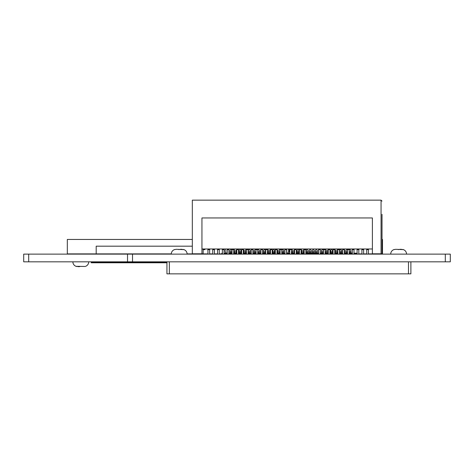 <?xml version="1.0" encoding="UTF-8"?>
<svg xmlns="http://www.w3.org/2000/svg" width="474" height="474" viewBox="0 0 474 474"><rect width="100%" height="100%" fill="white"/><g stroke="black" fill="none" stroke-linecap="round" stroke-linejoin="round"><path stroke-width="0.71" d="M23.7 261.826L23.7 254.123L23.7 261.826L450.3 261.826L450.3 254.123L450.3 261.826M23.7 254.123L450.3 254.123M398.533 249.579L398.172 249.591M393.876 249.632L395.677 249.312L403.368 249.632M394.338 249.49L393.941 249.608M403.113 249.549L402.645 249.425M389 273.853L408.25 273.853M179.107 249.579L178.745 249.591M174.45 249.632L176.251 249.312L183.942 249.632M174.912 249.49L174.515 249.608M183.693 249.549L183.219 249.425M169.573 273.853L188.824 273.853M361.869 248.986L361.875 249.656L361.869 248.986L363.671 248.986L363.576 254.123M212.696 248.986L212.708 249.656L212.696 248.986L214.503 248.986L214.402 254.123M347.43 248.986L347.442 249.656L347.43 248.986L349.237 248.986L349.137 254.123M323.369 248.986L323.381 249.656L323.369 248.986L325.176 248.986L325.081 254.123M265.63 248.986L265.636 249.656L265.63 248.986L267.431 248.986L267.336 254.123M222.419 254.123L222.318 248.986L224.125 248.986L224.113 249.656L224.113 248.986M232.041 254.123L231.946 248.986L233.747 248.986L233.741 249.656L233.741 248.986M318.658 254.123L318.558 248.986L320.365 248.986L320.353 249.656L320.353 248.986M203.073 248.986L204.875 248.986L204.869 249.656L203.079 249.656L203.073 248.986L203.079 249.656M217.607 254.123L217.507 248.986L219.314 248.986L219.302 249.656L219.302 248.986M251.291 254.123L251.19 248.986L252.998 248.986L252.986 249.656L252.986 248.986M333.092 254.123L332.997 248.986L334.798 248.986L334.792 249.656L334.792 248.986M260.913 254.123L260.819 248.986L262.62 248.986L262.614 249.656L262.614 248.986M294.597 254.123L294.502 248.986L296.303 248.986L296.297 249.656L296.297 248.986M304.219 254.123L304.124 248.986L305.926 248.986L305.92 249.656L305.926 248.986M366.775 254.123L366.68 248.986L368.482 248.986L368.476 249.656L368.476 248.986M328.281 254.123L328.186 248.986L329.987 248.986L329.981 249.656L329.981 248.986M342.714 254.123L342.619 248.986L344.426 248.986L344.414 249.656L344.414 248.986M207.979 254.123L207.885 248.986L209.692 248.986L209.68 249.656L209.68 248.986M280.158 254.123L280.063 248.986L281.87 248.986L281.858 249.656L281.87 248.986M289.786 254.123L289.685 248.986L291.492 248.986L291.486 249.656L291.486 248.986M357.153 254.123L357.052 248.986L358.859 248.986L358.854 249.656L358.854 248.986M270.536 254.123L270.441 248.986L272.242 248.986L272.236 249.656L272.242 248.986M236.852 254.123L236.757 248.986L238.558 248.986L238.552 249.656L238.558 248.986M352.342 254.123L352.241 248.986L354.048 248.986L354.037 249.656L354.037 248.986M227.23 254.123L227.135 248.986L228.936 248.986L228.93 249.656L228.93 248.986M241.663 254.123L241.568 248.986L243.375 248.986L243.363 249.656L243.363 248.986M275.347 254.123L275.252 248.986L277.059 248.986L277.047 249.656L277.047 248.986M299.408 254.123L299.313 248.986L301.114 248.986L301.108 249.656L301.108 248.986M246.474 254.123L246.379 248.986L248.186 248.986L248.175 249.656L248.186 248.986M256.102 254.123L256.001 248.986L257.809 248.986L257.797 249.656L257.797 248.986M284.969 253.963L284.874 248.986L286.681 248.986L286.669 249.656L286.669 248.986M337.903 254.123L337.808 248.986L339.615 248.986L339.603 249.656L339.615 248.986M372.392 248.986L201.948 248.986M315.228 200.147L309.214 200.147L315.228 200.147M377.689 200.147L371.817 200.147L377.689 200.147M374.075 200.147L192.326 200.147L374.075 200.147M339.514 254.123L339.603 249.656L337.814 249.656L337.808 248.986M286.586 254.123L286.669 249.656L284.886 249.656L284.874 248.986M257.714 254.123L257.797 249.656L256.013 249.656L256.001 248.986M248.086 254.123L248.175 249.656L246.391 249.656L246.379 248.986M301.02 254.123L301.108 249.656L299.319 249.656L299.313 248.986M276.958 254.123L277.047 249.656L275.264 249.656L275.252 248.986M243.275 254.123L243.363 249.656L241.58 249.656L241.568 248.986M228.841 254.123L228.93 249.656L227.141 249.656L227.135 248.986M353.954 254.123L354.037 249.656L352.253 249.656L352.241 248.986M238.463 254.123L238.552 249.656L236.763 249.656L236.757 248.986M272.147 254.123L272.236 249.656L270.447 249.656L270.441 248.986M358.765 254.123L358.854 249.656L357.064 249.656L357.052 248.986M291.397 254.123L291.486 249.656L289.697 249.656L289.685 248.986M281.769 254.123L281.858 249.656L280.075 249.656L280.063 248.986M209.591 254.123L209.68 249.656L207.89 249.656L207.885 248.986M344.325 254.123L344.414 249.656L342.631 249.656L342.619 248.986M329.892 254.123L329.981 249.656L328.192 249.656L328.186 248.986M368.387 254.123L368.476 249.656L366.686 249.656L366.68 248.986M305.831 254.123L305.92 249.656L304.13 249.656L304.124 248.986M296.209 254.123L296.297 249.656L294.508 249.656L294.502 248.986M262.525 254.123L262.614 249.656L260.824 249.656L260.819 248.986M334.703 254.123L334.792 249.656L333.003 249.656L332.997 248.986M252.903 254.123L252.986 249.656L251.202 249.656L251.19 248.986M219.219 254.123L219.302 249.656L217.519 249.656L217.507 248.986M320.27 254.123L320.353 249.656L318.569 249.656L318.558 248.986M233.652 254.123L233.741 249.656L231.952 249.656L231.946 248.986M224.03 254.123L224.113 249.656L222.33 249.656L222.318 248.986M267.425 248.986L267.425 249.656L265.636 249.656L265.724 254.123M325.17 248.986L325.17 249.656L323.381 249.656L323.469 254.123M349.237 248.986L349.225 249.656L347.442 249.656L347.525 254.123M214.503 248.986L214.491 249.656L212.708 249.656L212.79 254.123M363.665 248.986L363.665 249.656L361.875 249.656L361.964 254.123M381.055 253.803L372.392 253.803L372.392 217.951L201.948 217.951L201.948 253.803L192.326 253.803L192.326 200.147L381.055 200.147L382.02 201.112L381.055 200.147L381.055 253.803L382.02 253.803L382.02 214.325M204.869 249.656L204.875 248.986M201.948 253.803L203.156 253.803L203.156 249.656M205.971 261.826L213.282 261.826M225.221 261.826L232.527 261.826M244.466 261.826L251.777 261.826M263.716 261.826L271.021 261.826M282.966 261.826L290.272 261.826M302.211 261.826L309.522 261.826M331.083 261.826L338.389 261.826M350.333 261.826L357.639 261.826M166.937 261.826L410.893 261.826L410.893 273.853L166.937 273.853L166.937 261.826L166.937 273.853M359.956 261.826L367.261 261.826M340.705 261.826L348.017 261.826M321.461 261.826L328.766 261.826M292.588 261.826L299.894 261.826M273.338 261.826L280.649 261.826M254.094 261.826L261.399 261.826M234.843 261.826L242.155 261.826M215.599 261.826L222.904 261.826M222.401 253.163L221.879 253.163L221.879 253.643L222.407 253.643M224.036 253.643L227.218 253.643M228.847 253.643L232.029 253.643M233.664 253.643L236.846 253.643M238.475 253.643L241.657 253.643M243.286 253.643L246.468 253.643M248.098 253.643L251.279 253.643M252.909 253.643L256.09 253.643M257.72 253.643L260.901 253.643M262.531 253.643L265.713 253.643M267.348 253.643L270.53 253.643M272.159 253.643L275.341 253.643M276.97 253.643L280.152 253.643M281.781 253.643L284.963 253.643M286.592 253.643L289.774 253.643M291.403 253.643L294.585 253.643M296.214 253.643L299.396 253.643M301.031 253.643L304.213 253.643M305.843 253.643L318.647 253.643M320.276 253.643L323.458 253.643M325.087 253.643L328.269 253.643M329.904 253.643L333.08 253.643M334.715 253.643L337.897 253.643M339.526 253.643L342.708 253.643M344.337 253.643L347.519 253.643M349.148 253.643L352.33 253.643M353.959 253.643L356.614 253.643L356.614 253.163L353.971 253.163M224.048 253.163L227.212 253.163M228.859 253.163L232.023 253.163M233.67 253.163L236.834 253.163M238.481 253.163L241.645 253.163M243.292 253.163L246.456 253.163M248.109 253.163L251.267 253.163M252.92 253.163L256.084 253.163M257.732 253.163L260.896 253.163M262.543 253.163L265.707 253.163M267.354 253.163L270.518 253.163M272.165 253.163L275.329 253.163M276.976 253.163L280.14 253.163M281.793 253.163L284.951 253.163M286.604 253.163L289.768 253.163M291.415 253.163L294.579 253.163M296.226 253.163L299.39 253.163M301.037 253.163L304.201 253.163M305.849 253.163L318.635 253.163M320.288 253.163L323.452 253.163M325.099 253.163L328.263 253.163M329.91 253.163L333.074 253.163M334.721 253.163L337.885 253.163M339.532 253.163L342.696 253.163M344.349 253.163L347.507 253.163M349.16 253.163L352.318 253.163M382.02 239.447L382.5 239.447L382.5 253.886L368.393 253.886M192.326 239.447L67.32 239.447L67.32 253.886L171.262 253.886M96.192 246.184L96.192 253.886L96.192 246.184L192.326 246.184M353.954 253.886L357.147 253.886M358.771 253.886L361.958 253.886M363.582 253.886L366.769 253.886M80.793 239.447L71.165 239.447L80.793 239.447M187.129 253.886L207.973 253.886M209.597 253.886L212.79 253.886M214.408 253.886L217.602 253.886M219.219 253.886L222.413 253.886M224.03 253.886L226.916 253.886M286.894 253.886L289.78 253.886M350.89 253.886L352.336 253.886M376.729 261.826L375.651 261.826M373.441 261.826L373.832 261.826M75.988 261.826L87.423 261.826M85.059 266.465L76.053 266.311M74.169 261.826L85.61 261.826M76.278 266.394L76.835 266.536M79.656 266.317L79.656 266.637L77.849 266.637M166.937 262.306L91.239 262.306L91.239 262.786L166.937 262.786M243.304 252.678L244.116 252.678L243.304 252.678L244.116 252.678L244.116 250.746A0.96 0.96 116.6 0 0 244.116 250.752L244.116 250.746A0.96 0.96 116.6 0 0 244.116 250.752L244.116 250.746A0.96 0.96 116.6 0 0 244.116 250.752L244.116 250.758A0.96 0.96 116.6 0 0 243.583 249.893A0.96 0.96 -63.4 0 1 243.322 251.7A0.96 0.96 -63.4 0 0 243.583 249.893A0.96 0.96 -63.4 0 1 243.322 251.7M236.082 250.758L236.082 250.758A0.96 0.96 116.6 0 1 236.769 249.834A0.96 0.96 116.6 0 0 236.082 250.758A0.96 0.96 116.6 0 1 236.769 249.834A0.96 0.96 116.6 0 0 236.082 250.758A0.96 0.96 116.6 0 1 236.769 249.834A0.96 0.96 116.6 0 0 236.082 250.758L236.082 253.163M286.865 250.515A0.96 0.96 116.6 0 0 286.663 250.13A0.96 0.96 116.6 0 1 286.865 250.515A0.96 0.96 116.6 0 0 286.663 250.13A0.96 0.96 -63.4 0 1 286.64 251.41A0.96 0.96 -63.4 0 0 286.663 250.13A0.96 0.96 -63.4 0 1 286.64 251.41M277.693 250.509A0.96 0.96 116.6 0 0 277.041 249.834A0.96 0.96 116.6 0 1 277.693 250.509A0.96 0.96 116.6 0 0 277.041 249.834A0.96 0.96 -63.4 0 1 277.728 250.758L277.728 250.746A0.96 0.96 -63.4 0 0 277.195 249.893A0.96 0.96 -63.4 0 1 277.728 250.758A0.96 0.96 116.6 0 1 277.006 251.688A0.96 0.96 116.6 0 0 277.728 250.758A0.96 0.96 116.6 0 1 277.006 251.688A0.96 0.96 -63.4 0 0 277.195 249.893A0.96 0.96 -63.4 0 1 277.006 251.688A0.96 0.96 -63.4 0 0 277.041 249.834A0.96 0.96 -63.4 0 1 277.195 249.893M283.808 250.509A0.96 0.96 116.6 0 0 281.912 250.758A0.96 0.96 116.6 0 1 283.808 250.509A0.96 0.96 116.6 0 0 281.912 250.758A0.96 0.96 -63.4 0 1 283.304 249.893A0.96 0.96 -63.4 0 1 283.736 251.184A0.96 0.96 -63.4 0 1 282.445 251.617A0.96 0.96 -63.4 0 0 283.736 251.184A0.96 0.96 -63.4 0 0 283.304 249.893A0.96 0.96 -63.4 0 1 283.736 251.184A0.96 0.96 -63.4 0 1 282.445 251.617M250.195 250.515A0.96 0.96 116.6 0 0 248.299 250.758A0.96 0.96 116.6 0 1 250.195 250.515A0.96 0.96 116.6 0 0 248.299 250.758L248.299 250.758A0.96 0.96 116.6 0 1 249.265 249.792A0.96 0.96 116.6 0 0 248.299 250.758A0.96 0.96 116.6 0 1 249.697 249.893A0.96 0.96 116.6 0 0 249.265 249.792A0.96 0.96 116.6 0 1 249.697 249.893A0.96 0.96 -63.4 0 1 250.124 251.184A0.96 0.96 -63.4 0 1 248.832 251.617A0.96 0.96 -63.4 0 0 250.124 251.184A0.96 0.96 -63.4 0 0 249.697 249.893A0.96 0.96 -63.4 0 1 250.124 251.184A0.96 0.96 -63.4 0 1 248.832 251.617M248.299 250.758L248.299 253.163L248.299 250.758L248.299 252.678L250.225 252.678L249.265 252.678L250.225 252.678L250.225 250.746A0.96 0.96 116.6 0 0 250.225 250.752L250.225 250.746A0.96 0.96 116.6 0 0 250.225 250.752L250.225 250.746A0.96 0.96 116.6 0 0 250.225 250.752L250.225 250.758A0.96 0.96 116.6 0 0 249.697 249.893A0.96 0.96 116.6 0 1 250.225 250.758L250.225 250.758A0.96 0.96 116.6 0 0 249.697 249.893M227.153 250.124A0.96 0.96 116.6 0 0 226.916 250.758L226.916 250.758A0.96 0.96 -63.4 0 1 227.153 250.124A0.96 0.96 116.6 0 0 226.916 250.758L226.916 250.758A0.96 0.96 -63.4 0 1 227.153 250.124A0.96 0.96 116.6 0 0 226.916 250.758L226.916 250.758A0.96 0.96 -63.4 0 1 227.153 250.124A0.96 0.96 -63.4 0 0 226.916 250.758A0.96 0.96 -63.4 0 1 227.153 250.124A0.96 0.96 -63.4 0 0 226.916 250.758L227.2 252.678M229.967 250.758L229.967 253.163L229.967 250.758A0.96 0.96 116.6 0 1 231.359 249.893A0.96 0.96 116.6 0 1 231.893 250.758L231.893 250.746A0.96 0.96 116.6 0 0 230.933 249.792A0.96 0.96 116.6 0 0 229.967 250.758L229.967 252.678L231.893 252.678L230.933 252.678L231.893 252.678L231.893 250.758A0.96 0.96 116.6 0 0 231.893 250.752L231.893 250.758A0.96 0.96 116.6 0 0 231.893 250.752L231.893 250.758A0.96 0.96 116.6 0 0 231.893 250.752L231.893 250.758A0.96 0.96 116.6 0 0 230.933 249.792A0.96 0.96 116.6 0 0 229.967 250.758L229.967 250.758A0.96 0.96 116.6 0 1 231.863 250.515A0.96 0.96 116.6 0 0 229.967 250.758A0.96 0.96 116.6 0 1 231.863 250.515M234.02 251.718A0.96 0.96 116.6 0 0 234.95 250.758L234.95 250.746A0.96 0.96 116.6 0 1 234.02 251.718A0.96 0.96 116.6 0 0 234.95 250.758A0.96 0.96 -63.4 0 0 234.417 249.893A0.96 0.96 -63.4 0 1 234.95 250.758A0.96 0.96 -63.4 0 0 234.417 249.893A0.96 0.96 -63.4 0 1 234.879 251.113A0.96 0.96 -63.4 0 1 233.7 251.676A0.96 0.96 -63.4 0 0 234.879 251.113A0.96 0.96 -63.4 0 0 234.417 249.893A0.96 0.96 -63.4 0 1 234.879 251.113A0.96 0.96 -63.4 0 1 233.7 251.676M234.914 250.509A0.96 0.96 116.6 0 0 233.735 249.828A0.96 0.96 116.6 0 1 234.914 250.509A0.96 0.96 116.6 0 0 233.735 249.828A0.96 0.96 -63.4 0 1 234.417 249.893A0.96 0.96 -63.4 0 0 233.984 249.792A0.96 0.96 -63.4 0 1 234.417 249.893M241.029 250.509A0.96 0.96 116.6 0 0 239.133 250.758A0.96 0.96 116.6 0 1 241.029 250.509A0.96 0.96 116.6 0 0 239.133 250.758A0.96 0.96 -63.4 0 1 240.525 249.893A0.96 0.96 -63.4 0 1 241.059 250.758L241.059 250.746A0.96 0.96 -63.4 0 0 240.525 249.893A0.96 0.96 -63.4 0 1 240.958 251.184A0.96 0.96 -63.4 0 1 239.666 251.617A0.96 0.96 -63.4 0 0 240.958 251.184A0.96 0.96 -63.4 0 0 240.525 249.893A0.96 0.96 -63.4 0 1 240.958 251.184A0.96 0.96 -63.4 0 1 239.666 251.617M244.086 250.515A0.96 0.96 116.6 0 0 243.363 249.816A0.96 0.96 116.6 0 1 244.086 250.515A0.96 0.96 116.6 0 0 243.363 249.816A0.96 0.96 116.6 0 1 243.583 249.893A0.96 0.96 116.6 0 0 243.363 249.816A0.96 0.96 116.6 0 1 244.116 250.758A0.96 0.96 116.6 0 0 243.583 249.893M246.391 249.81A0.96 0.96 116.6 0 0 245.248 250.758L245.248 250.758A0.96 0.96 -63.4 0 1 246.391 249.81A0.96 0.96 116.6 0 0 245.248 250.758L245.248 250.758A0.96 0.96 -63.4 0 1 246.391 249.81A0.96 0.96 116.6 0 0 245.248 250.758L245.248 250.758A0.96 0.96 -63.4 0 1 246.391 249.81M253.252 250.509A0.96 0.96 116.6 0 0 252.98 250.053A0.96 0.96 116.6 0 1 253.252 250.509A0.96 0.96 116.6 0 0 252.98 250.053A0.96 0.96 -63.4 0 1 253.282 250.758L253.282 250.746A0.96 0.96 -63.4 0 0 252.98 250.053A0.96 0.96 -63.4 0 1 252.95 251.481A0.96 0.96 -63.4 0 0 252.98 250.053A0.96 0.96 -63.4 0 1 252.95 251.481M256.019 250.041A0.96 0.96 116.6 0 0 254.414 250.758L254.414 250.758A0.96 0.96 116.6 0 1 256.019 250.041A0.96 0.96 116.6 0 0 254.414 250.758A0.96 0.96 116.6 0 1 255.373 249.792A0.96 0.96 116.6 0 0 254.414 250.758A0.96 0.96 116.6 0 1 255.806 249.893A0.96 0.96 116.6 0 0 255.373 249.792A0.96 0.96 116.6 0 1 255.806 249.893A0.96 0.96 -63.4 0 1 256.019 250.041A0.96 0.96 116.6 0 0 255.806 249.893A0.96 0.96 -63.4 0 1 256.019 250.041A0.96 0.96 116.6 0 0 255.806 249.893A0.96 0.96 -63.4 0 1 256.019 250.041A0.96 0.96 116.6 0 0 255.806 249.893M257.738 252.678L259.391 252.678L259.391 250.746A0.96 0.96 -63.4 0 0 258.863 249.893A0.96 0.96 -63.4 0 1 259.391 250.758A0.96 0.96 -63.4 0 0 258.863 249.893A0.96 0.96 -63.4 0 1 259.29 251.184A0.96 0.96 -63.4 0 1 257.998 251.617A0.96 0.96 -63.4 0 0 259.29 251.184A0.96 0.96 -63.4 0 0 258.863 249.893A0.96 0.96 -63.4 0 1 259.29 251.184A0.96 0.96 -63.4 0 1 257.998 251.617M259.361 250.509A0.96 0.96 116.6 0 0 257.791 250.035A0.96 0.96 116.6 0 1 259.361 250.509A0.96 0.96 116.6 0 0 257.791 250.035A0.96 0.96 -63.4 0 1 258.863 249.893A0.96 0.96 -63.4 0 0 258.431 249.792A0.96 0.96 -63.4 0 1 258.863 249.893M260.83 250.047A0.96 0.96 116.6 0 0 260.522 250.758L260.522 250.758A0.96 0.96 116.6 0 1 260.83 250.047A0.96 0.96 116.6 0 0 260.522 250.758A0.96 0.96 116.6 0 1 260.83 250.047A0.96 0.96 116.6 0 0 260.522 250.758A0.96 0.96 116.6 0 1 260.83 250.047M265.476 250.509A0.96 0.96 116.6 0 0 263.58 250.758A0.96 0.96 116.6 0 1 265.476 250.509A0.96 0.96 116.6 0 0 263.58 250.758A0.96 0.96 -63.4 0 1 264.972 249.893A0.96 0.96 -63.4 0 1 265.505 250.758L265.505 250.758A0.96 0.96 -63.4 0 0 264.972 249.893A0.96 0.96 -63.4 0 1 265.404 251.184A0.96 0.96 -63.4 0 1 264.113 251.617A0.96 0.96 -63.4 0 0 265.404 251.184A0.96 0.96 -63.4 0 0 264.972 249.893A0.96 0.96 -63.4 0 1 265.404 251.184A0.96 0.96 -63.4 0 1 264.113 251.617M267.366 252.678L268.562 252.678L267.597 252.678L268.562 252.678L268.562 250.758A0.96 0.96 116.6 0 0 268.562 250.752L268.562 250.758A0.96 0.96 116.6 0 0 268.562 250.752L268.562 250.758A0.96 0.96 116.6 0 0 268.562 250.752L268.562 250.758A0.96 0.96 116.6 0 0 267.419 249.81A0.96 0.96 116.6 0 1 268.533 250.515A0.96 0.96 116.6 0 0 267.419 249.81A0.96 0.96 116.6 0 1 268.533 250.515M270.453 249.816A0.96 0.96 116.6 0 0 269.688 250.758L269.688 250.758A0.96 0.96 -63.4 0 1 270.453 249.816A0.96 0.96 116.6 0 0 269.688 250.758L269.688 250.758A0.96 0.96 -63.4 0 1 270.453 249.816A0.96 0.96 116.6 0 0 269.688 250.758L269.688 250.758A0.96 0.96 -63.4 0 1 270.453 249.816A0.96 0.96 -63.4 0 0 269.688 250.758A0.96 0.96 -63.4 0 1 270.453 249.816A0.96 0.96 -63.4 0 0 269.688 250.758L269.688 252.678L270.506 252.678M272.746 250.758L272.746 253.163L272.746 250.758A0.96 0.96 116.6 0 1 274.138 249.893A0.96 0.96 116.6 0 1 274.671 250.758L274.671 253.163L274.671 250.746A0.96 0.96 116.6 0 0 273.711 249.792A0.96 0.96 116.6 0 0 272.746 250.758L272.746 252.678L274.671 252.678L273.711 252.678L274.671 252.678L274.671 250.758A0.96 0.96 116.6 0 0 274.671 250.752L274.671 250.758A0.96 0.96 116.6 0 0 274.671 250.752L274.671 250.758A0.96 0.96 116.6 0 0 274.671 250.752L274.671 250.758A0.96 0.96 116.6 0 0 273.711 249.792A0.96 0.96 116.6 0 0 272.746 250.758L272.746 250.758A0.96 0.96 116.6 0 1 274.642 250.515A0.96 0.96 116.6 0 0 272.746 250.758A0.96 0.96 116.6 0 1 274.642 250.515M279.387 251.617A0.96 0.96 116.6 0 0 280.11 251.67A0.96 0.96 -63.4 0 1 279.387 251.617A0.96 0.96 116.6 0 0 280.11 251.67A0.96 0.96 -63.4 0 1 279.387 251.617A0.96 0.96 116.6 0 0 280.11 251.67A0.96 0.96 -63.4 0 1 279.387 251.617M280.075 249.828A0.96 0.96 116.6 0 0 278.86 250.758L278.86 250.758A0.96 0.96 116.6 0 1 280.075 249.828A0.96 0.96 116.6 0 0 278.86 250.758A0.96 0.96 116.6 0 1 279.82 249.792A0.96 0.96 116.6 0 0 278.86 250.758A0.96 0.96 116.6 0 1 280.075 249.828A0.96 0.96 116.6 0 0 279.82 249.792A0.96 0.96 116.6 0 1 280.075 249.828M281.912 253.163L281.912 250.758L281.912 253.163L281.912 252.678L283.837 252.678L283.837 250.758A0.96 0.96 -63.4 0 0 283.304 249.893A0.96 0.96 -63.4 0 1 283.837 250.758A0.96 0.96 -63.4 0 0 282.877 249.792A0.96 0.96 -63.4 0 1 283.304 249.893M286.61 252.678L286.894 250.758A0.96 0.96 116.6 0 0 286.894 250.752L286.894 250.758A0.96 0.96 116.6 0 0 286.894 250.752L286.894 250.758A0.96 0.96 116.6 0 0 286.894 250.752L286.894 250.758A0.96 0.96 116.6 0 0 286.663 250.13A0.96 0.96 116.6 0 1 286.894 250.758L286.894 250.758A0.96 0.96 116.6 0 0 286.663 250.13M226.122 253.163A3.442 3.442 -63.4 0 1 225.63 248.986A3.442 3.442 -63.4 0 0 226.122 253.163A3.442 3.442 -63.4 0 1 225.63 248.986M288.174 248.986A3.442 3.442 -63.4 0 1 287.682 253.163A3.442 3.442 -63.4 0 0 288.174 248.986A3.442 3.442 -63.4 0 1 287.682 253.163M257.791 250.035A0.96 0.96 -63.4 0 1 258.431 249.792A0.96 0.96 -63.4 0 0 257.791 250.035A0.96 0.96 -63.4 0 1 258.431 249.792A0.96 0.96 -63.4 0 0 257.791 250.035A0.96 0.96 -63.4 0 1 258.431 249.792M268.029 249.893A0.96 0.96 116.6 0 1 268.562 250.758L268.562 250.746A0.96 0.96 116.6 0 0 267.419 249.81A0.96 0.96 116.6 0 1 268.029 249.893A0.96 0.96 -63.4 0 1 267.383 251.694A0.96 0.96 -63.4 0 0 268.029 249.893A0.96 0.96 -63.4 0 1 267.383 251.694M246.427 251.694A0.96 0.96 -63.4 0 1 245.781 251.617A0.96 0.96 -63.4 0 0 246.427 251.694A0.96 0.96 -63.4 0 1 245.781 251.617M274.138 249.893A0.96 0.96 -63.4 0 1 274.57 251.184A0.96 0.96 -63.4 0 1 273.279 251.617A0.96 0.96 -63.4 0 0 274.57 251.184A0.96 0.96 -63.4 0 0 274.138 249.893A0.96 0.96 -63.4 0 1 274.57 251.184A0.96 0.96 -63.4 0 1 273.279 251.617M241.059 252.678L239.133 252.678L240.099 252.678L239.133 252.678L239.133 250.758A0.96 0.96 -63.4 0 1 240.525 249.893A0.96 0.96 -63.4 0 1 241.059 250.758L241.059 253.163M239.133 253.163L239.133 250.758A0.96 0.96 -63.4 0 1 240.525 249.893M252.98 250.053A0.96 0.96 -63.4 0 1 253.282 250.758L253.282 253.163M256.049 251.445A0.96 0.96 -63.4 0 1 254.947 251.617A0.96 0.96 -63.4 0 0 256.049 251.445A0.96 0.96 -63.4 0 1 254.947 251.617M265.505 252.678L263.58 252.678L264.539 252.678L263.58 252.678L263.58 250.758A0.96 0.96 -63.4 0 1 264.972 249.893A0.96 0.96 -63.4 0 1 265.505 250.758L265.505 253.163M263.58 253.163L263.58 250.758A0.96 0.96 -63.4 0 1 264.972 249.893M281.912 252.678L281.912 250.758A0.96 0.96 -63.4 0 1 282.877 249.792A0.96 0.96 -63.4 0 0 281.912 250.758A0.96 0.96 -63.4 0 1 282.877 249.792A0.96 0.96 -63.4 0 0 281.912 250.758A0.96 0.96 -63.4 0 1 282.877 249.792M231.359 249.893A0.96 0.96 -63.4 0 1 231.792 251.184A0.96 0.96 -63.4 0 1 230.5 251.617A0.96 0.96 -63.4 0 0 231.792 251.184A0.96 0.96 -63.4 0 0 231.359 249.893A0.96 0.96 -63.4 0 1 231.792 251.184A0.96 0.96 -63.4 0 1 230.5 251.617M308.082 250.515A0.96 0.96 116.6 0 0 306.192 250.758A0.96 0.96 116.6 0 1 308.082 250.515A0.96 0.96 116.6 0 0 306.192 250.758L306.192 252.678L308.112 252.678L307.152 252.678L308.112 252.678L308.112 250.746A0.96 0.96 116.6 0 0 308.112 250.752L308.112 250.746A0.96 0.96 116.6 0 0 308.112 250.752L308.112 250.746A0.96 0.96 116.6 0 0 308.112 250.752L308.112 250.758A0.96 0.96 116.6 0 0 307.585 249.893A0.96 0.96 -63.4 0 1 308.011 251.184A0.96 0.96 -63.4 0 1 306.719 251.617A0.96 0.96 -63.4 0 0 308.011 251.184A0.96 0.96 -63.4 0 0 307.585 249.893A0.96 0.96 -63.4 0 1 308.011 251.184A0.96 0.96 -63.4 0 1 306.719 251.617M301.049 252.678L302.003 252.678L301.049 252.678L302.003 252.678L302.003 250.746A0.96 0.96 116.6 0 0 302.003 250.752L302.003 250.746A0.96 0.96 116.6 0 0 302.003 250.752L302.003 250.746A0.96 0.96 116.6 0 0 302.003 250.752L302.003 250.758A0.96 0.96 116.6 0 0 301.103 249.798A0.96 0.96 116.6 0 1 301.47 249.893A0.96 0.96 116.6 0 0 301.103 249.798A0.96 0.96 116.6 0 1 301.974 250.515A0.96 0.96 116.6 0 0 301.103 249.798A0.96 0.96 116.6 0 1 301.974 250.515M301.47 249.893A0.96 0.96 116.6 0 1 302.003 250.758L302.003 253.163L302.003 250.746A0.96 0.96 116.6 0 0 301.47 249.893A0.96 0.96 -63.4 0 1 301.067 251.718A0.96 0.96 -63.4 0 0 301.47 249.893A0.96 0.96 -63.4 0 1 301.067 251.718M349.166 252.678L350.89 252.678L349.931 252.678L350.89 252.678L350.89 250.746A0.96 0.96 116.6 0 0 350.89 250.752L350.89 250.746A0.96 0.96 116.6 0 0 350.89 250.752L350.89 250.746A0.96 0.96 116.6 0 0 350.89 250.752L350.89 250.758A0.96 0.96 116.6 0 0 350.363 249.893A0.96 0.96 -63.4 0 1 350.79 251.184A0.96 0.96 -63.4 0 1 349.498 251.617A0.96 0.96 -63.4 0 0 350.79 251.184A0.96 0.96 -63.4 0 0 350.363 249.893A0.96 0.96 -63.4 0 1 350.79 251.184A0.96 0.96 -63.4 0 1 349.498 251.617M341.695 250.509A0.96 0.96 116.6 0 0 339.799 250.758A0.96 0.96 116.6 0 1 341.695 250.509A0.96 0.96 116.6 0 0 339.799 250.758L339.799 250.758A0.96 0.96 -63.4 0 1 341.197 249.893A0.96 0.96 -63.4 0 1 341.724 250.758L341.724 250.746A0.96 0.96 -63.4 0 0 341.197 249.893A0.96 0.96 -63.4 0 1 341.724 250.758L341.724 253.163M341.724 252.678L339.799 252.678L340.765 252.678L339.799 252.678L339.799 250.758A0.96 0.96 -63.4 0 1 341.197 249.893A0.96 0.96 -63.4 0 1 341.624 251.184A0.96 0.96 -63.4 0 1 340.332 251.617A0.96 0.96 -63.4 0 0 341.624 251.184A0.96 0.96 -63.4 0 0 341.197 249.893A0.96 0.96 -63.4 0 1 341.624 251.184A0.96 0.96 -63.4 0 1 340.332 251.617M339.799 253.163L339.799 250.758A0.96 0.96 -63.4 0 1 341.197 249.893M347.306 249.893A0.96 0.96 -63.4 0 1 347.448 249.982A0.96 0.96 116.6 0 0 345.913 250.758L345.913 250.758A0.96 0.96 -63.4 0 1 347.448 249.982A0.96 0.96 116.6 0 0 345.913 250.758L345.913 250.758A0.96 0.96 -63.4 0 1 347.448 249.982A0.96 0.96 116.6 0 0 345.913 250.758L345.913 250.758A0.96 0.96 -63.4 0 1 347.448 249.982A0.96 0.96 -63.4 0 0 347.306 249.893A0.96 0.96 -63.4 0 1 347.448 249.982M347.478 251.504A0.96 0.96 -63.4 0 1 346.447 251.617A0.96 0.96 -63.4 0 0 347.478 251.504A0.96 0.96 -63.4 0 1 346.447 251.617M314.197 250.515A0.96 0.96 116.6 0 0 312.301 250.758A0.96 0.96 116.6 0 1 314.197 250.515A0.96 0.96 116.6 0 0 312.301 250.758L312.301 250.758A0.96 0.96 116.6 0 1 313.261 249.792A0.96 0.96 116.6 0 0 312.301 250.758A0.96 0.96 116.6 0 1 313.693 249.893A0.96 0.96 116.6 0 0 313.261 249.792A0.96 0.96 116.6 0 1 313.693 249.893A0.96 0.96 -63.4 0 1 314.126 251.184A0.96 0.96 -63.4 0 1 312.834 251.617A0.96 0.96 -63.4 0 0 314.126 251.184A0.96 0.96 -63.4 0 0 313.693 249.893A0.96 0.96 -63.4 0 1 314.126 251.184A0.96 0.96 -63.4 0 1 312.834 251.617M312.301 250.758L312.301 253.163L312.301 250.758L312.301 252.678L314.226 252.678L313.261 252.678L314.226 252.678L314.226 250.746A0.96 0.96 116.6 0 0 314.226 250.752L314.226 250.746A0.96 0.96 116.6 0 0 314.226 250.752L314.226 250.746A0.96 0.96 116.6 0 0 314.226 250.752L314.226 250.758A0.96 0.96 116.6 0 0 313.693 249.893A0.96 0.96 116.6 0 1 314.226 250.758L314.226 250.758A0.96 0.96 116.6 0 0 313.693 249.893M292.808 250.509A0.96 0.96 116.6 0 0 291.48 249.881A0.96 0.96 116.6 0 1 292.808 250.509A0.96 0.96 116.6 0 0 291.48 249.881A0.96 0.96 -63.4 0 1 292.837 250.758L292.837 250.758A0.96 0.96 -63.4 0 0 292.304 249.893A0.96 0.96 -63.4 0 1 292.736 251.184A0.96 0.96 -63.4 0 1 291.445 251.617A0.96 0.96 -63.4 0 0 292.736 251.184A0.96 0.96 -63.4 0 0 292.304 249.893A0.96 0.96 -63.4 0 1 292.736 251.184A0.96 0.96 -63.4 0 1 291.445 251.617M294.514 249.887A0.96 0.96 116.6 0 0 293.969 250.758L293.969 250.758A0.96 0.96 116.6 0 1 294.514 249.887A0.96 0.96 116.6 0 0 293.969 250.758A0.96 0.96 116.6 0 1 294.514 249.887A0.96 0.96 116.6 0 0 293.969 250.758A0.96 0.96 116.6 0 1 294.514 249.887M298.016 251.718A0.96 0.96 116.6 0 0 298.946 250.758L298.946 250.746A0.96 0.96 116.6 0 1 298.016 251.718A0.96 0.96 116.6 0 0 298.946 250.758A0.96 0.96 -63.4 0 0 298.419 249.893A0.96 0.96 -63.4 0 1 298.946 250.758A0.96 0.96 -63.4 0 0 298.419 249.893A0.96 0.96 -63.4 0 1 298.845 251.184A0.96 0.96 -63.4 0 1 297.553 251.617A0.96 0.96 -63.4 0 0 298.845 251.184A0.96 0.96 -63.4 0 0 298.419 249.893A0.96 0.96 -63.4 0 1 298.845 251.184A0.96 0.96 -63.4 0 1 297.553 251.617M298.916 250.509A0.96 0.96 116.6 0 0 297.02 250.758A0.96 0.96 116.6 0 1 298.916 250.509A0.96 0.96 116.6 0 0 297.02 250.758L297.02 250.758A0.96 0.96 -63.4 0 1 298.419 249.893A0.96 0.96 -63.4 0 0 297.986 249.792A0.96 0.96 -63.4 0 1 298.419 249.893M304.136 249.792A0.96 0.96 116.6 0 0 303.135 250.758L303.135 250.758A0.96 0.96 -63.4 0 1 304.136 249.792A0.96 0.96 116.6 0 0 303.135 250.758L303.135 250.758A0.96 0.96 -63.4 0 1 304.136 249.792A0.96 0.96 116.6 0 0 303.135 250.758L303.135 250.758A0.96 0.96 -63.4 0 1 304.136 249.792M311.14 250.509A0.96 0.96 116.6 0 0 309.244 250.758A0.96 0.96 116.6 0 1 311.14 250.509A0.96 0.96 116.6 0 0 309.244 250.758A0.96 0.96 -63.4 0 1 310.636 249.893A0.96 0.96 -63.4 0 1 311.169 250.758L311.169 250.758A0.96 0.96 -63.4 0 0 310.636 249.893A0.96 0.96 -63.4 0 1 311.068 251.184A0.96 0.96 -63.4 0 1 309.777 251.617A0.96 0.96 -63.4 0 0 311.068 251.184A0.96 0.96 -63.4 0 0 310.636 249.893A0.96 0.96 -63.4 0 1 311.068 251.184A0.96 0.96 -63.4 0 1 309.777 251.617M317.248 250.509A0.96 0.96 116.6 0 0 315.358 250.758A0.96 0.96 116.6 0 1 317.248 250.509A0.96 0.96 116.6 0 0 315.358 250.758A0.96 0.96 -63.4 0 1 316.751 249.893A0.96 0.96 -63.4 0 1 317.284 250.758L317.284 250.746A0.96 0.96 -63.4 0 0 316.751 249.893A0.96 0.96 -63.4 0 1 317.177 251.184A0.96 0.96 -63.4 0 1 315.891 251.617A0.96 0.96 -63.4 0 0 317.177 251.184A0.96 0.96 -63.4 0 0 316.751 249.893A0.96 0.96 -63.4 0 1 317.177 251.184A0.96 0.96 -63.4 0 1 315.891 251.617M320.294 252.678L320.335 250.758A0.96 0.96 116.6 0 0 320.335 250.752L320.335 250.758A0.96 0.96 116.6 0 0 320.335 250.752L320.335 250.758A0.96 0.96 116.6 0 0 320.335 250.752L320.335 250.758A0.96 0.96 116.6 0 0 320.335 250.693A0.96 0.96 -63.4 0 1 320.329 250.859A0.96 0.96 -63.4 0 0 320.335 250.693A0.96 0.96 -63.4 0 1 320.329 250.859M318.581 250.213A0.96 0.96 116.6 0 0 318.409 250.758L318.409 250.758A0.96 0.96 116.6 0 1 318.581 250.213A0.96 0.96 116.6 0 0 318.409 250.758A0.96 0.96 116.6 0 1 318.581 250.213A0.96 0.96 116.6 0 0 318.409 250.758A0.96 0.96 116.6 0 1 318.581 250.213M322.462 251.718A0.96 0.96 116.6 0 0 323.392 250.758L323.392 250.746A0.96 0.96 116.6 0 1 322.462 251.718A0.96 0.96 116.6 0 0 323.392 250.758A0.96 0.96 -63.4 0 0 322.859 249.893A0.96 0.96 -63.4 0 1 323.392 250.758A0.96 0.96 -63.4 0 0 322.859 249.893A0.96 0.96 -63.4 0 1 323.292 251.184A0.96 0.96 -63.4 0 1 322 251.617A0.96 0.96 -63.4 0 0 323.292 251.184A0.96 0.96 -63.4 0 0 322.859 249.893A0.96 0.96 -63.4 0 1 323.292 251.184A0.96 0.96 -63.4 0 1 322 251.617M323.363 250.509A0.96 0.96 116.6 0 0 321.467 250.758A0.96 0.96 116.6 0 1 323.363 250.509A0.96 0.96 116.6 0 0 321.467 250.758L321.467 250.758A0.96 0.96 -63.4 0 1 322.859 249.893A0.96 0.96 -63.4 0 0 322.433 249.792A0.96 0.96 -63.4 0 1 322.859 249.893M325.111 252.678L326.45 252.678L325.484 252.678L326.45 252.678L326.45 250.758A0.96 0.96 116.6 0 0 325.164 249.851A0.96 0.96 116.6 0 1 326.45 250.758A0.96 0.96 116.6 0 0 325.164 249.851A0.96 0.96 116.6 0 1 325.484 249.792A0.96 0.96 116.6 0 0 325.164 249.851A0.96 0.96 116.6 0 1 325.916 249.893A0.96 0.96 116.6 0 0 325.484 249.792A0.96 0.96 116.6 0 1 325.916 249.893A0.96 0.96 -63.4 0 1 326.361 251.149A0.96 0.96 -63.4 0 1 325.128 251.647A0.96 0.96 -63.4 0 0 326.361 251.149A0.96 0.96 -63.4 0 0 325.916 249.893A0.96 0.96 -63.4 0 1 326.361 251.149A0.96 0.96 -63.4 0 1 325.128 251.647M328.198 249.857A0.96 0.96 116.6 0 0 327.581 250.758L327.581 250.758A0.96 0.96 -63.4 0 1 328.198 249.857A0.96 0.96 116.6 0 0 327.581 250.758L327.581 250.758A0.96 0.96 -63.4 0 1 328.198 249.857A0.96 0.96 116.6 0 0 327.581 250.758L327.581 250.758A0.96 0.96 -63.4 0 1 328.198 249.857A0.96 0.96 -63.4 0 0 327.581 250.758A0.96 0.96 -63.4 0 1 328.198 249.857A0.96 0.96 -63.4 0 0 327.581 250.758L327.581 252.678L328.251 252.678M330.633 250.758L330.633 253.163L330.633 250.758A0.96 0.96 116.6 0 1 332.025 249.893A0.96 0.96 116.6 0 1 332.558 250.758L332.558 250.746A0.96 0.96 116.6 0 0 331.599 249.792A0.96 0.96 116.6 0 0 330.633 250.758L330.633 252.678L332.558 252.678L331.599 252.678L332.558 252.678L332.558 250.758A0.96 0.96 116.6 0 0 332.558 250.752L332.558 250.758A0.96 0.96 116.6 0 0 332.558 250.752L332.558 250.758A0.96 0.96 116.6 0 0 332.558 250.752L332.558 250.758A0.96 0.96 116.6 0 0 331.599 249.792A0.96 0.96 116.6 0 0 330.633 250.758L330.633 250.758A0.96 0.96 116.6 0 1 332.529 250.515A0.96 0.96 116.6 0 0 330.633 250.758A0.96 0.96 116.6 0 1 332.529 250.515M334.733 252.678L335.616 252.678L334.733 252.678L335.616 252.678L335.616 250.758A0.96 0.96 -63.4 0 0 335.082 249.893A0.96 0.96 -63.4 0 1 335.616 250.758A0.96 0.96 -63.4 0 0 335.082 249.893A0.96 0.96 -63.4 0 1 334.751 251.712A0.96 0.96 -63.4 0 0 335.082 249.893A0.96 0.96 -63.4 0 1 334.751 251.712M335.586 250.509A0.96 0.96 116.6 0 0 334.786 249.804A0.96 0.96 116.6 0 1 335.586 250.509A0.96 0.96 116.6 0 0 334.786 249.804A0.96 0.96 -63.4 0 1 335.082 249.893A0.96 0.96 -63.4 0 0 334.786 249.804A0.96 0.96 -63.4 0 1 335.082 249.893M337.82 249.798A0.96 0.96 116.6 0 0 336.747 250.758L336.747 250.758A0.96 0.96 116.6 0 1 337.82 249.798A0.96 0.96 116.6 0 0 336.747 250.758A0.96 0.96 116.6 0 1 337.707 249.792A0.96 0.96 116.6 0 0 336.747 250.758A0.96 0.96 116.6 0 1 337.82 249.798A0.96 0.96 116.6 0 0 337.707 249.792A0.96 0.96 116.6 0 1 337.82 249.798M344.379 251.54A0.96 0.96 116.6 0 0 344.782 250.758L344.782 250.758A0.96 0.96 116.6 0 0 344.782 250.746L344.782 250.758A0.96 0.96 116.6 0 0 344.782 250.746L344.782 250.758A0.96 0.96 116.6 0 0 344.782 250.746L344.782 250.758A0.96 0.96 116.6 0 0 344.408 249.994A0.96 0.96 -63.4 0 1 344.379 251.54A0.96 0.96 116.6 0 0 344.782 250.758L344.782 250.758A0.96 0.96 116.6 0 0 344.408 249.994A0.96 0.96 -63.4 0 1 344.379 251.54A0.96 0.96 116.6 0 0 344.782 250.758L344.782 250.758A0.96 0.96 116.6 0 0 344.408 249.994A0.96 0.96 -63.4 0 1 344.379 251.54M344.752 250.515A0.96 0.96 116.6 0 0 344.408 249.994A0.96 0.96 116.6 0 1 344.752 250.515A0.96 0.96 116.6 0 0 344.408 249.994M350.861 250.515A0.96 0.96 116.6 0 0 349.219 250.106A0.96 0.96 116.6 0 1 350.861 250.515A0.96 0.96 116.6 0 0 349.219 250.106A0.96 0.96 116.6 0 1 349.931 249.792A0.96 0.96 116.6 0 0 349.219 250.106A0.96 0.96 116.6 0 1 350.363 249.893A0.96 0.96 116.6 0 0 349.931 249.792A0.96 0.96 116.6 0 1 350.89 250.758A0.96 0.96 116.6 0 0 350.363 249.893M289.756 252.719A3.442 3.442 -63.4 0 1 289.632 248.986A3.442 3.442 -63.4 0 0 289.756 252.719A3.442 3.442 -63.4 0 1 289.632 248.986M352.306 252.287A3.442 3.442 -63.4 0 1 351.678 253.163A3.442 3.442 -63.4 0 0 352.306 252.287A3.442 3.442 -63.4 0 1 351.678 253.163M323.392 253.163L323.392 250.758L323.392 253.163L323.392 252.678L321.467 252.678L322.433 252.678L321.467 252.678L321.467 250.758A0.96 0.96 -63.4 0 1 322.433 249.792A0.96 0.96 -63.4 0 0 321.467 250.758L321.467 250.758A0.96 0.96 -63.4 0 1 322.433 249.792A0.96 0.96 -63.4 0 0 321.467 250.758A0.96 0.96 -63.4 0 1 322.433 249.792M326.45 250.746L326.45 250.758A0.96 0.96 116.6 0 0 325.916 249.893A0.96 0.96 116.6 0 1 326.45 250.758A0.96 0.96 116.6 0 0 325.916 249.893M304.172 251.718A0.96 0.96 -63.4 0 1 303.668 251.617A0.96 0.96 -63.4 0 0 304.172 251.718A0.96 0.96 -63.4 0 1 303.668 251.617M320.335 250.758A0.96 0.96 116.6 0 0 320.335 250.693A0.96 0.96 116.6 0 1 320.335 250.758L320.335 253.163L320.335 250.746M332.025 249.893A0.96 0.96 -63.4 0 1 332.458 251.184A0.96 0.96 -63.4 0 1 331.166 251.617A0.96 0.96 -63.4 0 0 332.458 251.184A0.96 0.96 -63.4 0 0 332.025 249.893A0.96 0.96 -63.4 0 1 332.458 251.184A0.96 0.96 -63.4 0 1 331.166 251.617M337.855 251.706A0.96 0.96 -63.4 0 1 337.281 251.617A0.96 0.96 -63.4 0 0 337.855 251.706A0.96 0.96 -63.4 0 1 337.281 251.617M298.946 253.163L298.946 250.758L298.946 253.163L298.946 252.678L297.02 252.678L297.986 252.678L297.02 252.678L297.02 250.758A0.96 0.96 -63.4 0 1 297.986 249.792A0.96 0.96 -63.4 0 0 297.02 250.758L297.02 250.758A0.96 0.96 -63.4 0 1 297.986 249.792A0.96 0.96 -63.4 0 0 297.02 250.758A0.96 0.96 -63.4 0 1 297.986 249.792M317.284 252.678L315.358 252.678L316.318 252.678L315.358 252.678L315.358 250.758A0.96 0.96 -63.4 0 1 316.751 249.893A0.96 0.96 -63.4 0 1 317.284 250.758L317.284 253.163M315.358 253.163L315.358 250.758A0.96 0.96 -63.4 0 1 316.751 249.893M311.169 252.678L309.244 252.678L310.209 252.678L309.244 252.678L309.244 250.758A0.96 0.96 -63.4 0 1 310.636 249.893A0.96 0.96 -63.4 0 1 311.169 250.758L311.169 253.163M309.244 253.163L309.244 250.758A0.96 0.96 -63.4 0 1 310.636 249.893M306.192 250.758L306.192 253.163L306.192 250.758A0.96 0.96 116.6 0 1 307.152 249.792A0.96 0.96 116.6 0 0 306.192 250.758A0.96 0.96 116.6 0 1 307.585 249.893A0.96 0.96 116.6 0 0 307.152 249.792A0.96 0.96 116.6 0 1 308.112 250.758A0.96 0.96 116.6 0 0 307.585 249.893M291.48 249.881A0.96 0.96 -63.4 0 1 291.871 249.792A0.96 0.96 -63.4 0 0 291.48 249.881A0.96 0.96 -63.4 0 1 291.871 249.792A0.96 0.96 -63.4 0 0 291.48 249.881A0.96 0.96 -63.4 0 1 292.837 250.758L292.837 253.163M291.871 249.792A0.96 0.96 -63.4 0 1 292.304 249.893M28.695 254.123L28.695 261.826M127.524 254.123L127.524 261.826L127.53 254.123M132.524 254.123L132.524 261.826M445.305 254.123L445.305 261.826M399.766 249.312L401.573 249.312M180.339 249.312L182.146 249.312M408.487 273.853L408.487 261.826M169.342 261.826L169.342 273.853M410.893 261.826L410.893 273.853M236.822 252.678L236.082 252.678M276.988 252.678L277.728 252.678L276.988 252.678L277.728 252.678L277.728 253.163L277.728 250.758L277.728 253.163M259.391 252.678L258.431 252.678L259.391 252.678L259.391 253.163L259.391 250.758L259.391 253.163M280.134 252.678L278.86 252.678L278.86 250.758L278.86 253.163L278.86 250.758M278.86 252.678L279.82 252.678L278.86 252.678L278.86 253.163M260.884 252.678L260.522 252.678L260.884 252.678L260.522 252.678L260.522 250.758L260.522 253.163L260.522 250.758M256.073 252.678L254.414 252.678L254.414 250.758L254.414 253.163L254.414 250.758M254.414 252.678L255.373 252.678L254.414 252.678L254.414 253.163M239.133 252.678L239.133 250.758A0.96 0.96 -63.4 0 1 240.099 249.792A0.96 0.96 -63.4 0 0 239.133 250.758A0.96 0.96 -63.4 0 1 240.099 249.792M233.682 252.678L234.95 252.678L234.95 253.163L234.95 250.758L234.95 253.163M234.95 252.678L233.984 252.678L234.95 252.678L234.95 250.758M252.926 252.678L253.282 252.678M245.248 253.163L245.248 250.758L245.248 253.163L245.248 252.678L246.45 252.678M245.248 252.678L245.248 250.758A0.96 0.96 -63.4 0 1 246.207 249.792A0.96 0.96 -63.4 0 0 245.248 250.758A0.96 0.96 -63.4 0 1 246.207 249.792M263.58 252.678L263.58 250.758A0.96 0.96 -63.4 0 1 264.539 249.792A0.96 0.96 -63.4 0 0 263.58 250.758A0.96 0.96 -63.4 0 1 264.539 249.792M283.837 252.678L282.877 252.678L283.837 252.678L283.837 253.163L283.837 250.746L283.837 253.163M339.799 252.678L339.799 250.758A0.96 0.96 -63.4 0 1 340.765 249.792A0.96 0.96 -63.4 0 0 339.799 250.758A0.96 0.96 -63.4 0 1 340.765 249.792M344.782 250.752L344.782 253.163L344.782 250.746L344.782 252.678L344.355 252.678M337.873 252.678L336.747 252.678L336.747 250.758L336.747 253.163L336.747 250.758M336.747 252.678L337.707 252.678L336.747 252.678L336.747 253.163M318.629 252.678L318.409 250.758M303.135 253.163L303.135 250.758L303.135 253.163L303.135 252.678L304.19 252.678M303.135 252.678L303.135 250.758A0.96 0.96 -63.4 0 1 304.095 249.792A0.96 0.96 -63.4 0 0 303.135 250.758A0.96 0.96 -63.4 0 1 304.095 249.792M294.567 252.678L293.969 252.678L294.567 252.678L293.969 252.678L293.969 250.758L293.969 253.163L293.969 250.758M315.358 252.678L315.358 250.758A0.96 0.96 -63.4 0 1 316.318 249.792A0.96 0.96 -63.4 0 0 315.358 250.758A0.96 0.96 -63.4 0 1 316.318 249.792M309.244 252.678L309.244 250.758A0.96 0.96 -63.4 0 1 310.209 249.792A0.96 0.96 -63.4 0 0 309.244 250.758A0.96 0.96 -63.4 0 1 310.209 249.792M345.913 253.163L345.913 250.758L345.913 253.163L345.913 252.678L347.501 252.678M345.913 252.678L345.913 250.758A0.96 0.96 -63.4 0 1 346.873 249.792A0.96 0.96 -63.4 0 0 345.913 250.758A0.96 0.96 -63.4 0 1 346.873 249.792M291.427 252.678L292.837 252.678M390.683 254.123C390.795 251.943 391.862 250.432 393.876 249.591M403.368 249.591C405.389 250.432 406.455 251.943 406.562 254.123M171.256 254.123C171.369 251.943 172.435 250.432 174.45 249.591M183.942 249.591C185.962 250.432 187.029 251.943 187.135 254.123M88.739 261.826C88.626 264.006 87.56 265.517 85.545 266.352M76.053 266.352C74.033 265.517 72.966 264.006 72.86 261.826M236.082 253.643L236.082 254.123M277.728 253.643L277.728 254.123M277.728 252.678L277.728 250.758M248.299 253.643L248.299 254.123M250.225 253.643L250.225 254.123M248.299 252.678L248.299 253.163M250.225 252.678L250.225 253.163M259.391 253.643L259.391 254.123M278.86 253.643L278.86 254.123M260.522 253.643L260.522 254.123M260.522 252.678L260.522 253.163M272.746 253.643L272.746 254.123M274.671 253.643L274.671 254.123M272.746 252.678L272.746 253.163M274.671 252.678L274.671 253.163M254.414 253.643L254.414 254.123M268.562 253.643L268.562 254.123M268.562 252.678L268.562 253.163M239.133 253.643L239.133 254.123M241.059 253.643L241.059 254.123M229.967 253.643L229.967 254.123M231.893 253.643L231.893 254.123M229.967 252.678L229.967 253.163M231.893 252.678L231.893 253.163M269.688 252.678L269.688 253.163M269.688 253.643L269.688 254.123M234.95 253.643L234.95 254.123M286.894 253.643L286.894 254.123M286.894 252.678L286.894 253.163M253.282 253.643L253.282 254.123M245.248 253.643L245.248 254.123M263.58 253.643L263.58 254.123M265.505 253.643L265.505 254.123M281.912 253.643L281.912 254.123M283.837 253.643L283.837 254.123M244.116 252.678L244.116 253.163M244.116 253.643L244.116 254.123M226.916 252.678L226.916 253.163M302.003 253.643L302.003 254.123M302.003 252.678L302.003 253.163M339.799 253.643L339.799 254.123M341.724 253.643L341.724 254.123M312.301 253.643L312.301 254.123M314.226 253.643L314.226 254.123M312.301 252.678L312.301 253.163M314.226 252.678L314.226 253.163M321.467 252.678L321.467 253.163M321.467 253.643L321.467 254.123M323.392 253.643L323.392 254.123M323.392 252.678L323.392 250.758M344.782 253.643L344.782 254.123M344.782 252.678L344.782 253.163M326.45 253.643L326.45 254.123M326.45 252.678L326.45 253.163M336.747 253.643L336.747 254.123M318.409 253.643L318.409 254.123M320.335 253.643L320.335 254.123M318.409 252.678L318.409 253.163M320.335 252.678L320.335 253.163M330.633 253.643L330.633 254.123M332.558 253.643L332.558 254.123M330.633 252.678L330.633 253.163M332.558 252.678L332.558 253.163M303.135 253.643L303.135 254.123M293.969 253.643L293.969 254.123M293.969 252.678L293.969 253.163M335.616 252.678L335.616 253.163M335.616 253.643L335.616 254.123M297.02 252.678L297.02 253.163M297.02 253.643L297.02 254.123M298.946 253.643L298.946 254.123M298.946 252.678L298.946 250.758M350.89 253.643L350.89 254.123M350.89 252.678L350.89 253.163M315.358 253.643L315.358 254.123M317.284 253.643L317.284 254.123M309.244 253.643L309.244 254.123M311.169 253.643L311.169 254.123M327.581 252.678L327.581 253.163M327.581 253.643L327.581 254.123M345.913 253.643L345.913 254.123M306.192 253.643L306.192 254.123M308.112 252.678L308.112 253.163M308.112 253.643L308.112 254.123M306.192 252.678L306.192 253.163M292.837 253.643L292.837 254.123"/></g></svg>
